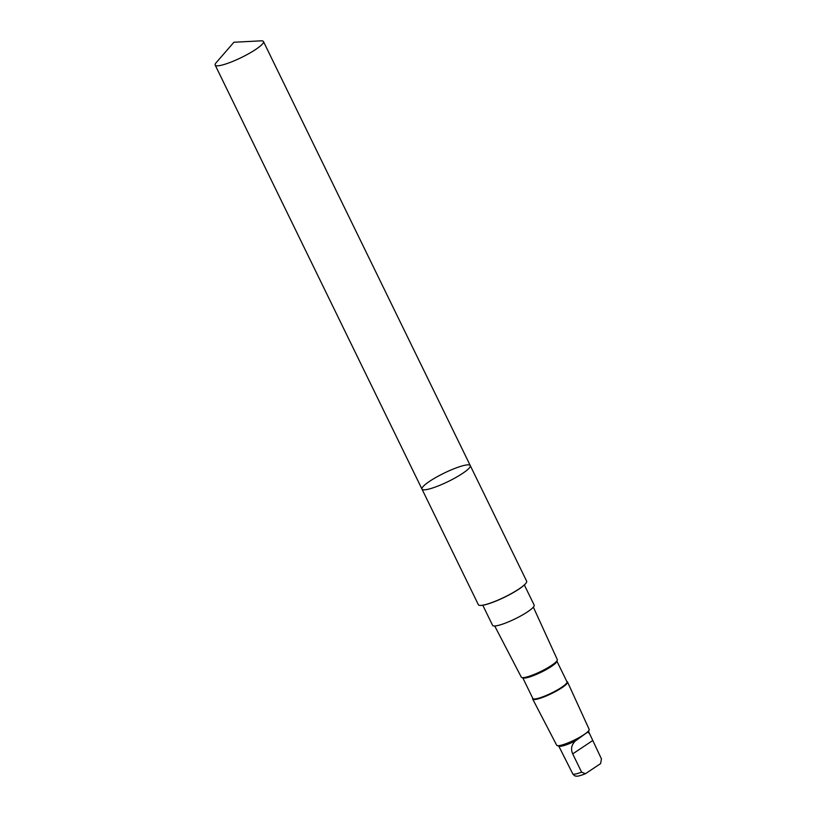 <?xml version="1.0" encoding="UTF-8"?>
<svg xmlns="http://www.w3.org/2000/svg" width="817" height="817" viewBox="0 0 817 817"><rect width="100%" height="100%" fill="white"/><g stroke="black" fill="none" stroke-linecap="round" stroke-linejoin="round"><path stroke-width="1.23" d="M470.265 465.567L526.638 581.142A26.859 4.667 154 0 1 526.107 582.991A26.859 4.667 154 0 1 487.504 604.018A26.859 4.667 154 0 1 480.13 605.407A26.859 4.667 154 0 1 478.353 604.692L421.981 489.107A26.859 4.667 -26 0 0 431.131 488.443A26.859 4.667 -26 0 0 457.612 476.495A26.859 4.667 -26 0 0 470.265 465.567A26.859 4.667 -26 0 0 444.08 473.145A26.859 4.667 -26 0 0 421.981 489.107A26.859 4.667 -26 0 0 431.131 488.443A26.859 4.667 -26 0 0 457.612 476.495A26.859 4.667 -26 0 0 470.265 465.567L263.472 41.565A26.859 4.667 154 0 1 250.809 52.492A26.859 4.667 154 0 1 224.328 64.441A26.859 4.667 154 0 1 215.188 65.115A26.859 4.667 154 0 1 216.199 62.654L233.917 42.249L260.899 40.85A26.859 4.667 154 0 1 263.472 41.565M575.485 740.876C571.491 744.665 570.562 749.005 572.697 753.887L581.592 772.126L585.442 773.719L600.638 763.578L601.435 758.891L589.608 733.748L588.179 732.41L587.188 732.441L575.485 740.876A16.565 2.88 154 0 1 564.312 745.461A16.565 2.88 154 0 1 559.124 746.217L557.163 745.574A18.076 3.135 154 0 1 556.673 745.216L532.674 699.046A19.404 3.37 154 0 1 532.684 698.361L532.735 698.208M585.442 773.719L585.299 773.781C576.077 777.202 577.19 776.007 574.872 775.946L572.931 774.189L558.787 746.105M524.34 584.962L534.165 605.111A23.121 4.014 154 0 1 515.149 618.847A23.121 4.014 154 0 1 492.6 625.383L482.786 605.244M533.358 607.154L557.286 659.564A20.027 3.482 154 0 1 557.265 660.238A20.027 3.482 154 0 1 546.399 668.531A20.027 3.482 154 0 1 528.099 676.609A20.027 3.482 154 0 1 521.828 677.528A20.027 3.482 154 0 1 521.287 677.13L494.714 625.996M557.265 660.238L556.775 661.596A18.985 3.299 154 0 1 546.481 669.45A18.985 3.299 154 0 1 529.13 677.109A18.985 3.299 154 0 1 523.197 677.977L521.828 677.528M556.918 661.198L566.988 681.838A18.985 3.299 154 0 1 558.042 689.558A18.985 3.299 154 0 1 539.322 698.004A18.985 3.299 154 0 1 532.858 698.474L522.798 677.844M566.855 681.572L567.008 681.623A19.404 3.37 154 0 1 567.549 682.032A19.404 3.37 154 0 1 558.368 689.936A19.404 3.37 154 0 1 539.271 698.545A19.404 3.37 154 0 1 532.674 699.046M567.549 682.032L589.159 729.367A18.076 3.135 154 0 1 589.139 729.979A18.076 3.135 154 0 1 579.335 737.455A18.076 3.135 154 0 1 562.821 744.757A18.076 3.135 154 0 1 557.163 745.574M589.139 729.979L588.434 731.93A16.565 2.88 154 0 1 588.179 732.41M480.273 605.417A26.604 4.616 -26 0 0 480.416 605.428A26.604 4.616 -26 0 0 487.708 604.049A26.604 4.616 -26 0 0 525.944 583.215A26.604 4.616 -26 0 0 526.025 583.103M581.592 772.126A16.565 2.88 154 0 1 572.931 774.189M585.156 773.832A13.48 2.339 154 0 1 581.183 775.251M592.539 740.662L572.697 753.887M421.981 489.107L215.188 65.115M589.608 733.748L588.557 731.583"/></g></svg>
